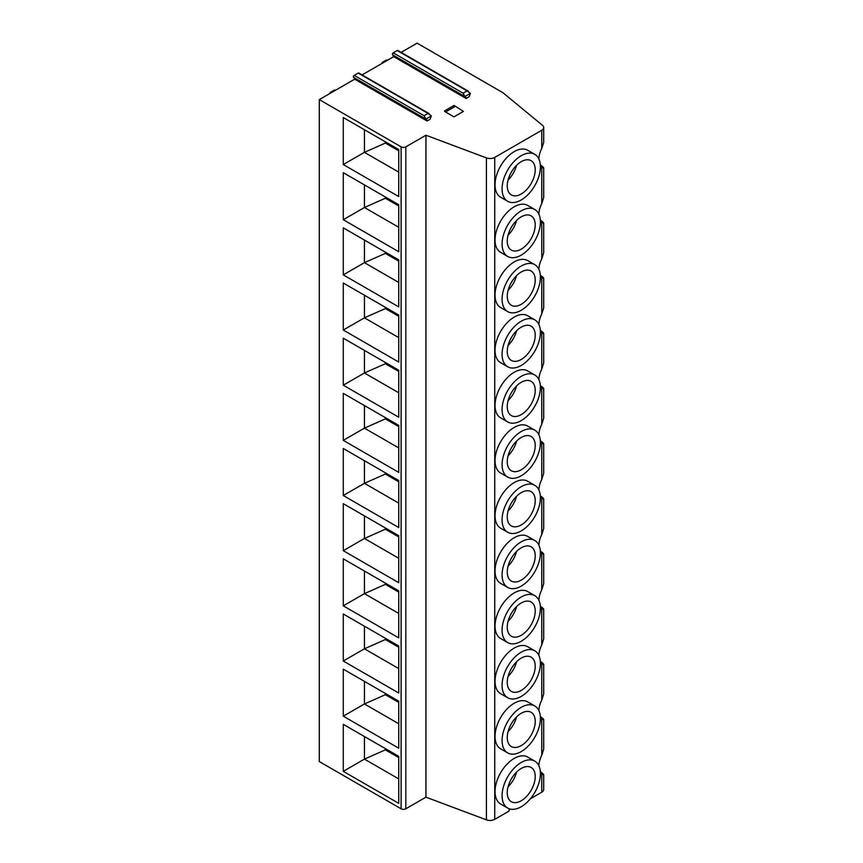 <?xml version="1.0" encoding="UTF-8"?>
<svg xmlns="http://www.w3.org/2000/svg" width="863" height="863" viewBox="0 0 863 863"><rect width="100%" height="100%" fill="white"/><g stroke="black" fill="none" stroke-linecap="round" stroke-linejoin="round"><path stroke-width="1.29" d="M494.747 157.4L494.747 819.343A6.645 3.84 180 0 1 486.419 819.85L425.944 797.175L425.944 135.221L486.419 157.907A6.645 3.84 0 0 0 494.747 157.4L541.759 130.259A6.645 3.84 0 0 0 543.701 127.541A6.645 3.84 0 0 0 542.503 125.34L502.902 92.697L417.099 43.15L401.112 52.384M494.747 819.343L509.019 811.101L509.019 810.023L510.54 809.138M530.4 798.76L541.759 792.202A6.645 3.84 180 0 0 543.701 789.494L543.701 774.661L541.759 774.014L541.759 792.202M354.682 79.191L427.088 120.993L427.088 120.173L354.682 78.371L354.682 79.191L319.299 99.612L319.299 761.565L401.112 808.793A3.323 1.92 180 0 0 405.815 808.793L425.944 797.175M319.299 99.612L401.112 146.85A3.323 1.92 0 0 0 405.815 146.85L425.944 135.221M398.76 149.569L343.28 117.53L343.28 164.553L398.76 196.581L398.76 149.569M398.76 204.725L343.28 172.697L343.28 219.709L398.76 251.748L398.76 204.725M398.76 259.892L343.28 227.854L343.28 274.876L398.76 306.904L398.76 259.892M398.76 315.049L343.28 283.021L343.28 330.033L398.76 362.072L398.76 315.049M398.76 370.216L343.28 338.177L343.28 385.2L398.76 417.228L398.76 370.216M398.76 425.373L343.28 393.345L343.28 440.357L398.76 472.395L398.76 425.373M398.76 480.54L343.28 448.501L343.28 495.524L398.76 527.552L398.76 480.54M398.76 535.696L343.28 503.668L343.28 550.68L398.76 582.719L398.76 535.696M398.76 590.864L343.28 558.825L343.28 605.848L398.76 637.876L398.76 590.864M398.76 646.02L343.28 613.992L343.28 661.015L398.76 693.043L398.76 646.02M398.76 701.188L343.28 669.159L343.28 716.171L398.76 748.21L398.76 701.188M398.76 756.344L343.28 724.316L343.28 771.339L398.76 803.367L398.76 756.344M362.082 74.908L393.701 56.656L392.568 54.822A1.197 0.69 -60 0 1 393.237 52.859L397.228 50.55A1.197 0.69 -60 0 1 397.832 50.486L468.113 91.068M354.682 78.371L353.539 77.346A1.197 0.69 -60 0 1 354.208 75.383L358.199 73.075A1.197 0.69 -60 0 1 358.803 73.021L429.094 113.603M540.335 771.716L542.503 773.259C544.262 775.093 544.014 775.352 541.759 774.014A18.285 10.561 120 0 1 540.378 772.407M540.335 716.549L542.503 718.102C544.262 719.936 544.014 720.184 541.759 718.857L541.759 755.233A18.285 10.561 120 0 0 538.879 765.783M541.759 755.233L543.701 749.16L543.701 719.494L541.759 718.857A18.285 10.561 120 0 1 540.378 717.239M540.335 164.93L542.503 166.473C544.262 168.307 544.014 168.565 541.759 167.228L541.759 203.603L543.701 197.53L543.701 167.875L541.759 167.228A18.285 10.561 120 0 1 540.378 165.62M540.335 220.087L542.503 221.64C544.262 223.474 544.014 223.722 541.759 222.395L541.759 258.771L543.701 252.697L543.701 223.032L541.759 222.395A18.285 10.561 120 0 1 540.378 220.777M540.335 275.254L542.503 276.796C544.262 278.641 544.014 278.889 541.759 277.552L541.759 313.927L543.701 307.854L543.701 278.199L541.759 277.552A18.285 10.561 120 0 1 540.378 275.944M540.335 330.41L542.503 331.964C544.262 333.798 544.014 334.046 541.759 332.719L541.759 369.094L543.701 363.021L543.701 333.366L541.759 332.719A18.285 10.561 120 0 1 540.378 331.101M540.335 385.578L542.503 387.12C544.262 388.965 544.014 389.213 541.759 387.875L541.759 424.251L543.701 418.177L543.701 388.523L541.759 387.875A18.285 10.561 120 0 1 540.378 386.268M540.335 440.734L542.503 442.288C544.262 444.121 544.014 444.369 541.759 443.043L541.759 479.418L543.701 473.345L543.701 443.69L541.759 443.043A18.285 10.561 120 0 1 540.378 441.425M540.335 495.901L542.503 497.455C544.262 499.289 544.014 499.537 541.759 498.21L541.759 534.575L543.701 528.512L543.701 498.846L541.759 498.21A18.285 10.561 120 0 1 540.378 496.592M540.335 551.058L542.503 552.611C544.262 554.445 544.014 554.704 541.759 553.366L541.759 589.742L543.701 583.668L543.701 554.014L541.759 553.366A18.285 10.561 120 0 1 540.378 551.748M540.335 606.225L542.503 607.779C544.262 609.612 544.014 609.861 541.759 608.534L541.759 644.909L543.701 638.836L543.701 609.17L541.759 608.534A18.285 10.561 120 0 1 540.378 606.916M540.335 661.392L542.503 662.935C544.262 664.769 544.014 665.028 541.759 663.69L541.759 700.066L543.701 693.992L543.701 664.337L541.759 663.69A18.285 10.561 120 0 1 540.378 662.083M541.759 130.259L541.759 148.447A18.285 10.561 120 0 0 538.879 158.997M541.759 148.447L543.701 142.373L543.701 127.541M541.759 203.603A18.285 10.561 120 0 0 538.879 214.164M541.759 258.771A18.285 10.561 120 0 0 538.879 269.321M541.759 313.927A18.285 10.561 120 0 0 538.879 324.488M541.759 369.094A18.285 10.561 120 0 0 538.879 379.655M541.759 424.251A18.285 10.561 120 0 0 538.879 434.812M541.759 479.418A18.285 10.561 120 0 0 538.879 489.979M541.759 534.575A18.285 10.561 120 0 0 538.879 545.136M541.759 589.742A18.285 10.561 120 0 0 538.879 600.303M541.759 644.909A18.285 10.561 120 0 0 538.879 655.459M541.759 700.066A18.285 10.561 120 0 0 538.879 710.627M534.79 209.515L527.735 205.448A27.098 15.642 120 0 0 514.186 206.786A27.098 15.642 120 0 0 496.495 230.669A27.098 15.642 120 0 0 500.648 252.384L507.692 256.451A27.098 15.642 120 0 0 521.241 255.114A27.098 15.642 120 0 0 538.944 231.23A27.098 15.642 120 0 0 534.79 209.515A27.098 15.642 120 0 0 521.241 210.863A27.098 15.642 120 0 0 503.539 234.736A27.098 15.642 120 0 0 507.692 256.451M534.79 264.682L527.735 260.604A27.098 15.642 120 0 0 514.186 261.953A27.098 15.642 120 0 0 496.495 285.826A27.098 15.642 120 0 0 500.648 307.541L507.692 311.619A27.098 15.642 120 0 0 521.241 310.27A27.098 15.642 120 0 0 538.944 286.397A27.098 15.642 120 0 0 534.79 264.682A27.098 15.642 120 0 0 521.241 266.02A27.098 15.642 120 0 0 503.539 289.903A27.098 15.642 120 0 0 507.692 311.619M534.79 319.839L527.735 315.772A27.098 15.642 120 0 0 514.186 317.109A27.098 15.642 120 0 0 496.495 340.993A27.098 15.642 120 0 0 500.648 362.708L507.692 366.775A27.098 15.642 120 0 0 521.241 365.437A27.098 15.642 120 0 0 538.944 341.554A27.098 15.642 120 0 0 534.79 319.839A27.098 15.642 120 0 0 521.241 321.187A27.098 15.642 120 0 0 503.539 345.06A27.098 15.642 120 0 0 507.692 366.775M534.79 375.006L527.735 370.939A27.098 15.642 120 0 0 514.186 372.277A27.098 15.642 120 0 0 496.495 396.149A27.098 15.642 120 0 0 500.648 417.865L507.692 421.942A27.098 15.642 120 0 0 521.241 420.594A27.098 15.642 120 0 0 538.944 396.721A27.098 15.642 120 0 0 534.79 375.006A27.098 15.642 120 0 0 521.241 376.344A27.098 15.642 120 0 0 503.539 400.227A27.098 15.642 120 0 0 507.692 421.942M534.79 430.173L527.735 426.095A27.098 15.642 120 0 0 514.186 427.444A27.098 15.642 120 0 0 496.495 451.317A27.098 15.642 120 0 0 500.648 473.032L507.692 477.099A27.098 15.642 120 0 0 521.241 475.761A27.098 15.642 120 0 0 538.944 451.878A27.098 15.642 120 0 0 534.79 430.173A27.098 15.642 120 0 0 521.241 431.511A27.098 15.642 120 0 0 503.539 455.384A27.098 15.642 120 0 0 507.692 477.099M534.79 485.33L527.735 481.263A27.098 15.642 120 0 0 514.186 482.6A27.098 15.642 120 0 0 496.495 506.484A27.098 15.642 120 0 0 500.648 528.188L507.692 532.266A27.098 15.642 120 0 0 521.241 530.918A27.098 15.642 120 0 0 538.944 507.045A27.098 15.642 120 0 0 534.79 485.33A27.098 15.642 120 0 0 521.241 486.678A27.098 15.642 120 0 0 503.539 510.551A27.098 15.642 120 0 0 507.692 532.266M534.79 540.497L527.735 536.419A27.098 15.642 120 0 0 514.186 537.768A27.098 15.642 120 0 0 496.495 561.64A27.098 15.642 120 0 0 500.648 583.356L507.692 587.423A27.098 15.642 120 0 0 521.241 586.085A27.098 15.642 120 0 0 538.944 562.201A27.098 15.642 120 0 0 534.79 540.497A27.098 15.642 120 0 0 521.241 541.835A27.098 15.642 120 0 0 503.539 565.718A27.098 15.642 120 0 0 507.692 587.423M534.79 595.653L527.735 591.587A27.098 15.642 120 0 0 514.186 592.924A27.098 15.642 120 0 0 496.495 616.808A27.098 15.642 120 0 0 500.648 638.512L507.692 642.59A27.098 15.642 120 0 0 521.241 641.241A27.098 15.642 120 0 0 538.944 617.369A27.098 15.642 120 0 0 534.79 595.653A27.098 15.642 120 0 0 521.241 597.002A27.098 15.642 120 0 0 503.539 620.875A27.098 15.642 120 0 0 507.692 642.59M534.79 650.821L527.735 646.743A27.098 15.642 120 0 0 514.186 648.091A27.098 15.642 120 0 0 496.495 671.964A27.098 15.642 120 0 0 500.648 693.679L507.692 697.746A27.098 15.642 120 0 0 521.241 696.409A27.098 15.642 120 0 0 538.944 672.536A27.098 15.642 120 0 0 534.79 650.821A27.098 15.642 120 0 0 521.241 652.158A27.098 15.642 120 0 0 503.539 676.042A27.098 15.642 120 0 0 507.692 697.746M534.79 705.977L527.735 701.91A27.098 15.642 120 0 0 514.186 703.248A27.098 15.642 120 0 0 496.495 727.131A27.098 15.642 120 0 0 500.648 748.847L507.692 752.914A27.098 15.642 120 0 0 521.241 751.576A27.098 15.642 120 0 0 538.944 727.692A27.098 15.642 120 0 0 534.79 705.977A27.098 15.642 120 0 0 521.241 707.326A27.098 15.642 120 0 0 503.539 731.198A27.098 15.642 120 0 0 507.692 752.914M534.79 761.144L527.735 757.067A27.098 15.642 120 0 0 514.186 758.415A27.098 15.642 120 0 0 496.495 782.288A27.098 15.642 120 0 0 500.648 804.003L507.692 808.081A27.098 15.642 120 0 0 521.241 806.732A27.098 15.642 120 0 0 538.944 782.86A27.098 15.642 120 0 0 534.79 761.144A27.098 15.642 120 0 0 521.241 762.482A27.098 15.642 120 0 0 503.539 786.366A27.098 15.642 120 0 0 507.692 808.081M534.79 154.358L527.735 150.281A27.098 15.642 120 0 0 514.186 151.629A27.098 15.642 120 0 0 496.495 175.502A27.098 15.642 120 0 0 500.648 197.217L507.692 201.295A27.098 15.642 120 0 0 521.241 199.946A27.098 15.642 120 0 0 538.944 176.074A27.098 15.642 120 0 0 534.79 154.358A27.098 15.642 120 0 0 521.241 155.696A27.098 15.642 120 0 0 503.539 179.58A27.098 15.642 120 0 0 507.692 201.295M521.241 193.981A19.784 11.424 -60 0 1 511.349 194.952A19.784 11.424 -60 0 1 508.318 179.105A19.784 11.424 -60 0 1 521.241 161.672A19.784 11.424 -60 0 1 531.133 160.691A19.784 11.424 -60 0 1 534.165 176.548A19.784 11.424 -60 0 1 521.241 193.981M508.07 180.022A19.784 11.424 120 0 0 516.559 165.308M521.241 249.137A19.784 11.424 -60 0 1 511.349 250.119A19.784 11.424 -60 0 1 508.318 234.261A19.784 11.424 -60 0 1 521.241 216.829A19.784 11.424 -60 0 1 531.133 215.858A19.784 11.424 -60 0 1 534.165 231.705A19.784 11.424 -60 0 1 521.241 249.137M508.07 235.178A19.784 11.424 120 0 0 516.559 220.475M521.241 304.305A19.784 11.424 -60 0 1 511.349 305.275A19.784 11.424 -60 0 1 508.318 289.429A19.784 11.424 -60 0 1 521.241 271.996A19.784 11.424 -60 0 1 531.133 271.014A19.784 11.424 -60 0 1 534.165 286.872A19.784 11.424 -60 0 1 521.241 304.305M508.07 290.346A19.784 11.424 120 0 0 516.559 275.631M521.241 359.461A19.784 11.424 -60 0 1 511.349 360.443A19.784 11.424 -60 0 1 508.318 344.596A19.784 11.424 -60 0 1 521.241 327.163A19.784 11.424 -60 0 1 531.133 326.182A19.784 11.424 -60 0 1 534.165 342.028A19.784 11.424 -60 0 1 521.241 359.461M508.07 345.502A19.784 11.424 120 0 0 516.559 330.799M521.241 414.628A19.784 11.424 -60 0 1 511.349 415.61A19.784 11.424 -60 0 1 508.318 399.752A19.784 11.424 -60 0 1 521.241 382.32A19.784 11.424 -60 0 1 531.133 381.338A19.784 11.424 -60 0 1 534.165 397.196A19.784 11.424 -60 0 1 521.241 414.628M508.07 400.669A19.784 11.424 120 0 0 516.559 385.966M521.241 469.785A19.784 11.424 -60 0 1 511.349 470.767A19.784 11.424 -60 0 1 508.318 454.92A19.784 11.424 -60 0 1 521.241 437.487A19.784 11.424 -60 0 1 531.133 436.505A19.784 11.424 -60 0 1 534.165 452.352A19.784 11.424 -60 0 1 521.241 469.785M508.07 455.837A19.784 11.424 120 0 0 516.559 441.122M521.241 524.952A19.784 11.424 -60 0 1 511.349 525.934A19.784 11.424 -60 0 1 508.318 510.076A19.784 11.424 -60 0 1 521.241 492.644A19.784 11.424 -60 0 1 531.133 491.662A19.784 11.424 -60 0 1 534.165 507.52A19.784 11.424 -60 0 1 521.241 524.952M508.07 510.993A19.784 11.424 120 0 0 516.559 496.29M521.241 580.109A19.784 11.424 -60 0 1 511.349 581.09A19.784 11.424 -60 0 1 508.318 565.243A19.784 11.424 -60 0 1 521.241 547.811A19.784 11.424 -60 0 1 531.133 546.829A19.784 11.424 -60 0 1 534.165 562.676A19.784 11.424 -60 0 1 521.241 580.109M508.07 566.16A19.784 11.424 120 0 0 516.559 551.446M521.241 635.276A19.784 11.424 -60 0 1 511.349 636.258A19.784 11.424 -60 0 1 508.318 620.4A19.784 11.424 -60 0 1 521.241 602.967A19.784 11.424 -60 0 1 531.133 601.986A19.784 11.424 -60 0 1 534.165 617.843A19.784 11.424 -60 0 1 521.241 635.276M508.07 621.317A19.784 11.424 120 0 0 516.559 606.613M521.241 690.432A19.784 11.424 -60 0 1 511.349 691.414A19.784 11.424 -60 0 1 508.318 675.567A19.784 11.424 -60 0 1 521.241 658.135A19.784 11.424 -60 0 1 531.133 657.153A19.784 11.424 -60 0 1 534.165 673A19.784 11.424 -60 0 1 521.241 690.432M508.07 676.484A19.784 11.424 120 0 0 516.559 661.77M521.241 745.6A19.784 11.424 -60 0 1 511.349 746.581A19.784 11.424 -60 0 1 508.318 730.724A19.784 11.424 -60 0 1 521.241 713.291A19.784 11.424 -60 0 1 531.133 712.309A19.784 11.424 -60 0 1 534.165 728.167A19.784 11.424 -60 0 1 521.241 745.6M508.07 731.641A19.784 11.424 120 0 0 516.559 716.937M521.241 800.756A19.784 11.424 -60 0 1 511.349 801.738A19.784 11.424 -60 0 1 508.318 785.891A19.784 11.424 -60 0 1 521.241 768.458A19.784 11.424 -60 0 1 531.133 767.477A19.784 11.424 -60 0 1 534.165 783.324A19.784 11.424 -60 0 1 521.241 800.756M508.07 786.808A19.784 11.424 120 0 0 516.559 772.094M431.349 115.922L425.891 119.083L424.078 115.728L428.07 113.42L431.349 115.922A1.197 0.69 120 0 1 431.284 116.084L430.141 119.223L427.088 120.993M393.701 56.656L466.117 98.458L466.117 97.648L393.701 55.836M470.367 93.398L464.909 96.548L463.107 93.193L467.099 90.885L470.367 93.398A1.197 0.69 120 0 1 470.303 93.549L469.17 96.699L466.117 98.458M444.607 111.424L454.003 116.85L444.607 111.424M446.009 111.694L455.416 106.268L463.409 111.424L454.003 116.85M444.607 110.885L454.003 105.448L455.416 106.268M425.891 119.083A1.197 0.69 120 0 0 425.955 119.159L427.088 120.173M464.909 96.548A1.197 0.69 120 0 0 464.974 96.624L466.117 97.648M334.305 90.259L335.513 90.259M331.273 92.697L330.227 92.47L330.065 93.398M383.28 62.675L382.233 62.449L382.072 63.377M386.311 60.227L387.509 60.227M398.76 150.809L385.362 143.075L385.362 141.823M398.76 172.147L364.434 152.33L385.362 143.075M343.28 164.553L364.434 152.33L364.434 129.752M398.76 227.314L364.434 207.498L385.362 198.242L385.362 196.991M343.28 219.709L364.434 207.498L364.434 184.909M398.76 205.977L385.362 198.242M398.76 282.471L364.434 262.654L385.362 253.398L385.362 252.147M343.28 274.876L364.434 262.654L364.434 240.076M398.76 261.133L385.362 253.398M398.76 337.638L364.434 317.821L385.362 308.566L385.362 307.314M343.28 330.033L364.434 317.821L364.434 295.232M398.76 316.3L385.362 308.566M398.76 392.794L364.434 372.978L385.362 363.722L385.362 362.482M343.28 385.2L364.434 372.978L364.434 350.4M398.76 371.468L385.362 363.722M398.76 447.962L364.434 428.145L385.362 418.889L385.362 417.638M343.28 440.357L364.434 428.145L364.434 405.556M398.76 426.624L385.362 418.889M398.76 503.129L364.434 483.312L385.362 474.046L385.362 472.805M343.28 495.524L364.434 483.312L364.434 460.723M398.76 481.791L385.362 474.046M398.76 558.285L364.434 538.469L385.362 529.213L385.362 527.962M343.28 550.68L364.434 538.469L364.434 515.88M398.76 536.948L385.362 529.213M398.76 613.453L364.434 593.636L385.362 584.37L385.362 583.129M343.28 605.848L364.434 593.636L364.434 571.047M398.76 592.115L385.362 584.37M398.76 668.609L364.434 648.793L385.362 639.537L385.362 638.286M343.28 661.015L364.434 648.793L364.434 626.204M398.76 647.272L385.362 639.537M398.76 723.777L364.434 703.96L385.362 694.704L385.362 693.453M343.28 716.171L364.434 703.96L364.434 681.371M398.76 702.439L385.362 694.704M398.76 778.933L364.434 759.116L385.362 749.861L385.362 748.609M343.28 771.339L364.434 759.116L364.434 736.527M398.76 757.595L385.362 749.861M486.419 157.907L486.419 819.85M405.815 146.85L405.815 808.793M401.112 146.85L401.112 808.793M425.955 119.159L353.539 77.346M424.078 115.728L354.208 75.383M428.07 113.42L358.199 73.075M463.107 93.193L393.237 52.859M464.974 96.624L392.568 54.822M467.099 90.885L397.228 50.55M330.507 92.449L334.736 90.011M382.503 62.427L386.743 59.989M330.227 92.47L334.456 90.022M382.233 62.449L386.462 60"/></g></svg>
